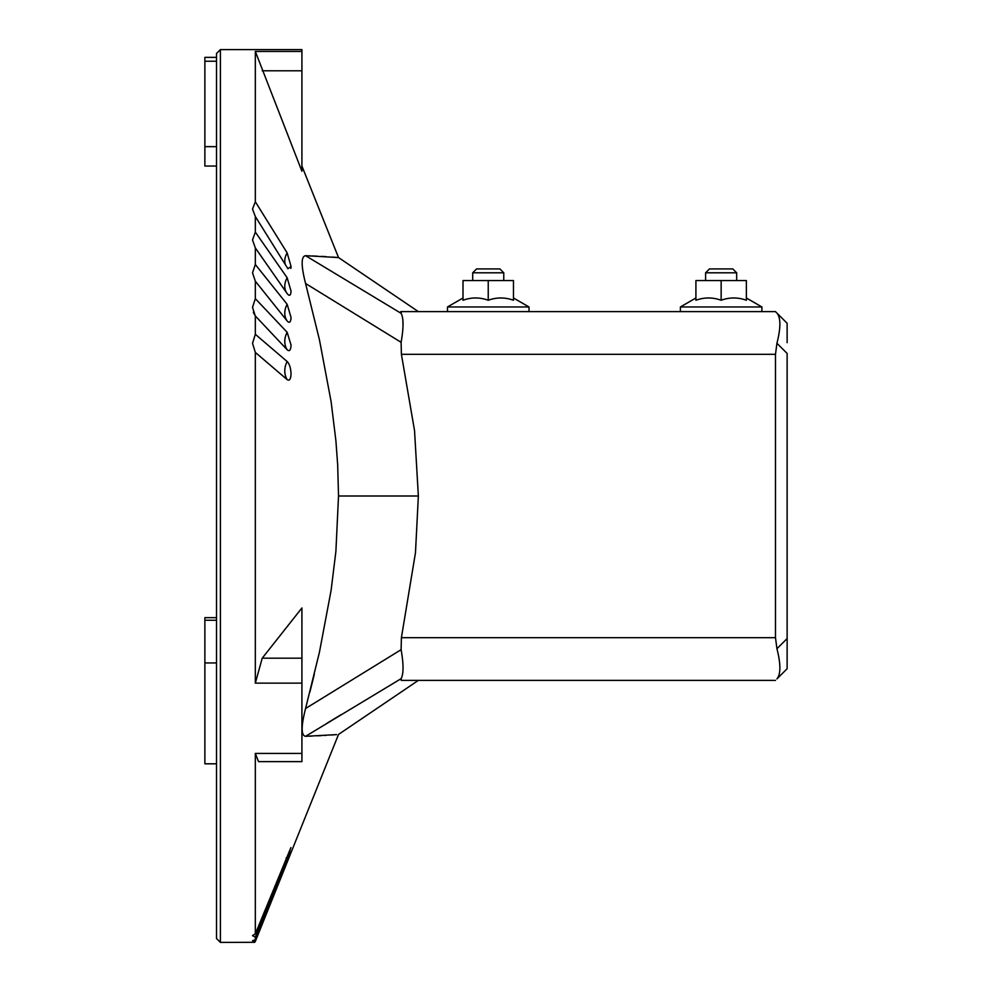 <?xml version="1.0" encoding="UTF-8"?>
<svg xmlns="http://www.w3.org/2000/svg" width="992" height="992" viewBox="0 0 992 992"><rect width="100%" height="100%" fill="white"/><g stroke="black" fill="none" stroke-linecap="round" stroke-linejoin="round"><path stroke-width="1.49" d="M503.762 272.8L499.881 268.919L476.594 268.919L472.713 272.8L503.762 272.8L503.762 280.562M528.996 306.962L447.479 306.962L447.479 311.612L528.996 311.612L528.996 306.962L513.472 297.997M447.479 306.962L463.004 297.997M463.004 300.254C471.411 297.216 479.83 297.216 488.238 300.254C496.645 297.216 505.052 297.216 513.472 300.254L513.472 280.562L463.004 280.562L463.004 300.254M736.672 272.8L732.79 268.919L709.491 268.919L705.61 272.8L736.672 272.8L736.672 280.562M761.893 306.962L680.388 306.962L680.388 311.612L761.893 311.612L761.893 306.962L746.368 297.997M680.388 306.962L695.913 297.997M695.913 300.254C704.32 297.216 712.727 297.216 721.147 300.254C729.554 297.216 737.961 297.216 746.368 300.254L746.368 280.562L695.913 280.562L695.913 300.254M255.328 352.408L287.159 379.614C289.453 381.176 290.755 379.254 291.053 373.86C290.755 367.982 289.453 363.878 287.159 361.534L255.328 334.304L252.526 343.319L255.328 352.408L255.328 683.128L262.21 658.192L301.915 607.96L301.915 761.633L258.503 761.633L255.328 753.424L255.328 933.844L252.526 935.617L255.328 937.192L287.159 858.824L290.904 847.577L255.328 933.844M254.956 315.555L287.159 349.742C289.453 351.776 290.755 350.226 291.053 345.08L287.159 332.295L255.328 298.654L252.526 307.346L255.328 316.126L255.328 334.304M255.328 281.195L287.159 320.974C289.453 323.466 290.755 322.288 291.053 317.452L287.159 304.308L255.328 264.504L252.526 272.8L255.328 281.195L255.328 298.654M255.328 247.913L287.159 293.545C289.453 296.472 290.755 295.69 291.053 291.177L287.159 277.772L255.328 232.116L252.526 239.952L255.328 247.913L255.328 264.504M255.328 216.504L287.916 268.733L291.053 266.464L287.159 252.91L255.328 201.748L252.526 209.064L255.328 216.504L255.328 232.116M216.516 53.481L220.398 49.6L220.398 942.4L216.516 938.519L216.516 53.481M220.398 49.6L301.915 49.6L301.915 171.232L255.328 51.448L255.328 201.748M254.15 314.104L253.357 312.207M418.364 311.612L338.52 257.56L305.573 255.688C301.022 256.358 301.022 265.62 305.573 283.489L319.461 339.872L331.117 401.71L335.904 440.758L337.689 465.099L338.52 496L335.891 551.403L331.092 590.426L319.436 652.24L305.573 708.511C301.022 726.38 301.022 735.642 305.573 736.312L336.586 734.613M309.008 255.812L309.913 255.849M312.306 255.948L317.316 256.172M321.582 256.395L324.074 256.531M324.223 256.544L326.083 256.643M332.853 257.102L333.845 257.176M334.862 257.25L336.734 257.399M291.053 317.452L290.916 319.474M291.053 266.464L290.867 268.423M252.526 940.701L255.328 939.759L291.016 851.719L255.328 941.433L253.072 941.061M220.398 942.4L254.77 942.313M418.364 680.388L338.52 734.44L255.328 941.433M787.127 342.674L787.127 323.268L776.934 313.075C780.853 317.787 780.853 327.844 776.934 343.269L775.484 354.318L775.484 637.682L776.934 648.731C780.853 664.156 780.853 674.213 776.934 678.925L787.127 668.732L776.934 678.925M400.706 311.612C423.956 311.612 423.956 311.612 400.706 311.612M305.573 708.511L401.115 649.686L401.4 637.682L415.474 552.718L418.364 496L414.532 430.553L401.4 354.318L401.115 342.314C403.67 327.744 403.67 318.085 401.115 313.336L401.4 311.612L775.484 311.612L776.934 313.075L775.484 311.612M776.934 343.269L787.127 353.45L787.127 651.409M401.115 342.314L305.573 283.489M401.115 313.336L305.573 255.688M341.087 714.686L327.149 723.143M216.516 617.656L204.873 617.656L204.873 662.954L216.516 662.954M216.516 763.803L204.873 763.803L204.873 662.954M255.328 937.192L255.328 939.759M309.864 692.143L314.328 674.25M336.362 734.626L334.763 734.75M333.498 734.849L331.464 734.998M326.07 735.357L324.223 735.456M321.495 735.618L317.316 735.828M312.133 736.052L309.12 736.176M401.214 680.376L775.484 680.388L401.4 680.388L401.115 678.664L305.573 736.312M401.115 649.686C403.67 664.256 403.67 673.915 401.115 678.664M402.826 319.635L403.012 325.686M787.127 323.268L776.934 313.075M776.934 648.731L787.127 638.55L787.127 668.732M204.873 166.048L216.516 166.048L204.873 166.048L204.873 57.362L216.516 57.362M204.873 61.244L216.516 61.244M721.147 280.562L721.147 300.254M488.238 280.562L488.238 300.254M287.159 379.614A19.406 16.938 130.5 0 1 284.778 370.896A19.406 16.938 130.5 0 1 287.159 361.534M287.159 349.742A19.406 16.331 136.6 0 1 284.778 341.422A19.406 16.331 136.6 0 1 287.159 332.295M287.159 320.974A19.406 15.612 141.3 0 1 284.778 313.112A19.406 15.612 141.3 0 1 287.159 304.308M286.626 292.789A19.406 14.756 145.1 0 1 284.778 286.204A19.406 14.756 145.1 0 1 287.159 277.772M285.671 265.261A19.406 13.801 148.1 0 1 284.778 260.884A19.406 13.801 148.1 0 1 287.159 252.91M301.915 51.448L255.328 51.448M204.873 620.248L216.516 620.248M287.159 858.824A19.406 3.125 22.1 0 1 286.118 858.018M301.915 70.779L262.21 70.779M401.4 637.682L775.484 637.682M401.4 354.318L775.484 354.318M418.364 496L338.52 496M301.915 753.424L255.328 753.424M301.915 683.128L255.328 683.128M301.915 658.192L262.21 658.192M204.873 146.642L216.516 146.642M472.713 272.8L472.713 280.562M705.61 272.8L705.61 280.562M338.52 257.56L301.915 166.048M286.886 293.173L287.37 293.843"/></g></svg>
